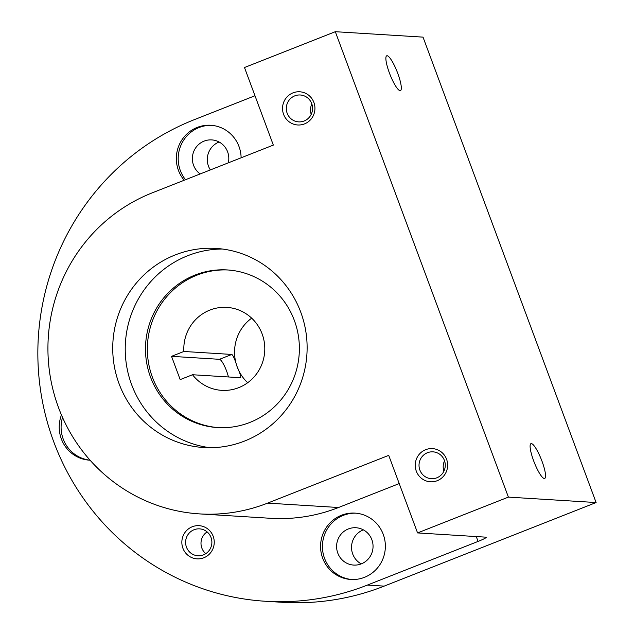 <?xml version="1.0" encoding="UTF-8"?>
<svg xmlns="http://www.w3.org/2000/svg" width="634" height="634" viewBox="0 0 634 634"><rect width="100%" height="100%" fill="white"/><g stroke="black" fill="none" stroke-linecap="round" stroke-linejoin="round"><path stroke-width="0.95" d="M273.333 145.091L152.231 192.847A166.243 161.979 -86.5 0 0 49.753 373.402A166.243 161.979 -86.5 0 0 199.655 513.905A166.243 161.979 -86.5 0 0 267.619 503.119L388.721 455.363L417.568 532.925L508.397 497.111L335.307 31.7L244.486 67.521L273.333 145.091M399.214 483.584L338.54 507.509L267.619 503.119M199.655 513.905L270.567 518.295A166.243 161.979 -86.5 0 0 338.54 507.509M175.309 254.9A99.744 97.192 -86.5 0 0 113.827 363.234A99.744 97.192 -86.5 0 0 203.76 447.533A99.744 97.192 -86.5 0 0 306.927 353.986A99.744 97.192 -86.5 0 0 216.091 248.425A99.744 97.192 -86.5 0 0 175.309 254.9M304.51 123.899A16.627 16.199 93.5 0 1 282.74 105.799A16.627 16.199 93.5 0 1 308.964 95.457A16.627 16.199 93.5 0 1 304.51 123.899M437.206 480.715A16.627 16.199 93.5 0 1 415.444 462.614A16.627 16.199 93.5 0 1 441.66 452.272A16.627 16.199 93.5 0 1 437.206 480.715M90.076 460.205A33.245 32.397 93.5 0 1 89.568 460.181A33.245 32.397 93.5 0 1 61.458 414.969M184.185 180.246A33.245 32.397 93.5 0 1 179.715 143.752A33.245 32.397 93.5 0 1 210.781 125.27A33.245 32.397 93.5 0 1 241.118 157.787M364.502 577.32A33.245 32.397 93.5 0 1 350.903 579.476A33.245 32.397 93.5 0 1 320.63 544.289A33.245 32.397 93.5 0 1 355.016 513.112A33.245 32.397 93.5 0 1 384.997 541.206A33.245 32.397 93.5 0 1 364.502 577.32M192.268 526.751A16.627 16.199 -86.5 0 0 187.815 555.186A16.627 16.199 -86.5 0 0 214.038 544.852A16.627 16.199 -86.5 0 0 192.268 526.751M254.979 95.742L194.305 119.668A249.36 242.973 -86.5 0 0 40.584 390.504A249.36 242.973 -86.5 0 0 265.432 601.262A249.36 242.973 -86.5 0 0 367.387 585.079L478.076 541.42L476.269 536.562M417.568 532.925L485.921 537.164A11.428 1.07 -20.4 0 1 486.223 537.283A11.428 1.07 -20.4 0 1 478.076 541.42M335.307 31.7L423.021 37.129L596.111 502.54L384.18 586.117A249.36 242.973 93.5 0 1 282.225 602.3L265.432 601.262M596.111 502.54L508.397 497.111M389.395 72.942A18.703 3.828 68.5 0 0 400.45 90.599A18.703 3.828 68.5 0 0 397.153 71.793A18.703 3.828 68.5 0 0 386.732 55.8A18.703 3.828 68.5 0 0 389.395 72.942M533.63 460.783A18.703 3.828 68.5 0 0 544.685 478.44A18.703 3.828 68.5 0 0 541.388 459.634A18.703 3.828 68.5 0 0 530.967 443.641A18.703 3.828 68.5 0 0 533.63 460.783M210.361 169.92A18.703 18.22 93.5 0 1 219.11 142.008M361.237 563.895A18.703 18.22 93.5 0 1 351.569 546.207A18.703 18.22 93.5 0 1 363.345 529.85M207.112 531.894A13.473 13.132 -86.5 0 0 205.765 553.672M194.075 529.731A13.473 13.132 -86.5 0 0 197.911 555.756A13.473 13.132 -86.5 0 0 211.851 543.116A13.473 13.132 -86.5 0 0 194.075 529.731M351.838 579.524A33.245 32.397 93.5 0 1 322.492 544.408A33.245 32.397 93.5 0 1 355.951 513.183M361.317 563.864A18.703 18.22 93.5 0 1 353.669 565.076A18.703 18.22 93.5 0 1 336.638 545.28A18.703 18.22 93.5 0 1 355.983 527.742A18.703 18.22 93.5 0 1 372.847 543.552A18.703 18.22 93.5 0 1 361.317 563.864M185.524 179.715A33.245 32.397 93.5 0 1 181.554 143.918A33.245 32.397 93.5 0 1 211.708 125.342M200.17 173.938A18.703 18.22 93.5 0 1 193.386 152.453A18.703 18.22 93.5 0 1 211.748 139.9A18.703 18.22 93.5 0 1 228.319 162.835M90.044 460.181A33.245 32.397 93.5 0 1 62.528 417.426M436.818 477.814A13.473 13.132 93.5 0 1 419.042 464.429A13.473 13.132 93.5 0 1 445.123 463.185A13.473 13.132 93.5 0 1 436.818 477.814M443.911 471.181A13.473 13.132 93.5 0 1 444.553 460.799M304.122 120.999A13.473 13.132 93.5 0 1 286.338 107.614A13.473 13.132 93.5 0 1 312.427 106.369A13.473 13.132 93.5 0 1 304.122 120.999M311.215 114.366A13.473 13.132 93.5 0 1 311.857 103.984M222.328 249.019A99.744 97.192 -86.5 0 0 187.815 255.676A99.744 97.192 -86.5 0 0 125.904 360.825A99.744 97.192 -86.5 0 0 210.028 447.715M240.484 377.713L192.522 374.742A41.559 40.497 -86.5 0 0 221.726 390.354A41.559 40.497 -86.5 0 0 264.711 351.371A41.559 40.497 -86.5 0 0 226.869 307.387A41.559 40.497 -86.5 0 0 183.868 351.474L231.83 354.446C233.201 355.484 234.992 359.644 237.211 366.943C240.246 373.767 241.332 377.357 240.484 377.713L240.714 377.682M251.674 318.157A41.559 40.497 -86.5 0 0 237.211 366.943A41.559 40.497 -86.5 0 0 247.68 382.722M228.24 270.005A78.965 76.944 -86.5 0 0 196.889 275.18A78.965 76.944 -86.5 0 0 148.15 360.477A78.965 76.944 -86.5 0 0 218.484 427.625M183.868 351.474L171.529 356.34L180.183 379.608L192.522 374.742M195.026 275.069A78.965 76.944 -86.5 0 0 146.351 360.833A78.965 76.944 -86.5 0 0 217.549 427.57A78.965 76.944 -86.5 0 0 299.224 353.51A78.965 76.944 -86.5 0 0 227.313 269.941A78.965 76.944 -86.5 0 0 195.026 275.069M171.529 356.34L219.491 359.312A12.466 2.552 -111.5 0 1 224.095 365.303A12.466 2.552 -111.5 0 1 228.422 376.968M384.18 586.117L367.387 585.079M219.491 359.312L231.83 354.446"/></g></svg>
